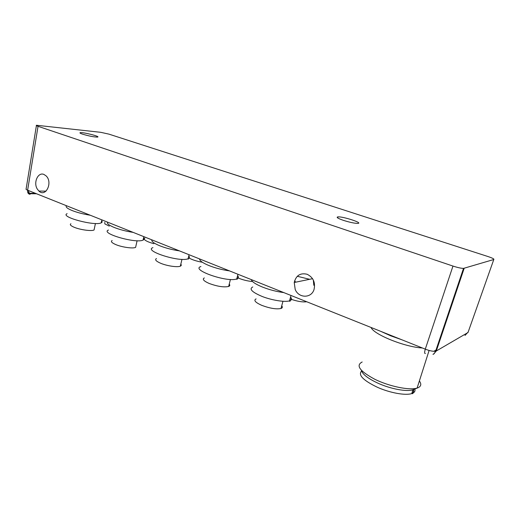 <?xml version="1.0" encoding="UTF-8"?>
<svg xmlns="http://www.w3.org/2000/svg" width="520" height="520" viewBox="0 0 520 520"><rect width="100%" height="100%" fill="white"/><g stroke="black" fill="none" stroke-linecap="round" stroke-linejoin="round"><path stroke-width="0.78" d="M343.466 220.376C337.805 218.4 335.966 217.237 337.942 216.886C342.869 216.353 363.721 223.158 357.76 223.392C354.529 223.359 349.765 222.352 343.466 220.376M82.706 134.206C80.262 133.374 79.43 132.86 80.223 132.659C82.862 131.995 100.997 136.617 97.546 137.078C94.159 137.085 89.213 136.123 82.706 134.206M109.31 226.129L104.845 223.899L104.787 222.365M94.361 228.553L94.062 229.977C91.741 231.413 80.041 229.814 74.022 227.208C70.636 225.732 69.589 224.575 70.889 223.756M135.987 245.687L135.609 247.383C133.055 248.787 121.875 247.221 115.687 244.55C111.735 242.808 110.546 241.469 112.125 240.533M153.849 243.666C149.617 242.535 146.666 241.332 145.002 240.052C144.027 239.219 143.975 238.596 144.846 238.167M180.817 264.16C181.545 265.031 181.389 265.694 180.343 266.156C177.567 267.514 166.92 265.961 160.576 263.231C155.948 261.177 154.583 259.617 156.488 258.544M201.975 262.197C196.69 261.242 192.419 259.87 189.15 258.083M252.571 281.541C247.221 281.067 242.067 279.74 237.114 277.55M229.242 284.141C230.113 285.175 229.918 285.948 228.65 286.462C223.886 287.482 217.36 286.468 209.079 283.419C203.645 280.982 202.066 279.156 204.341 277.94M294.6 280.82L295.724 282.185M281.73 305.825C282.757 307.053 282.516 307.938 281.002 308.49C276.296 309.439 269.847 308.373 261.651 305.305C255.255 302.406 253.403 300.267 256.1 298.903M306.696 301.743C302.647 302.328 297.102 301.386 290.062 298.916M297.303 276.283L309.634 279.305M307.171 274.274C300.391 272.656 296.075 275.392 294.229 282.49L295.204 289.464C298.701 298.356 311.461 298.486 314.054 289.432C315.562 282.458 313.261 277.407 307.171 274.274M38.038 126.308L452.972 266.065C457.587 267.566 461.097 268.339 463.515 268.398L493.792 259.512C494.403 259.038 492.427 258.031 487.871 256.497L108.979 134.147L100.737 132.314L36.465 125.262C35.906 125.405 36.432 125.755 38.038 126.308L27.625 190.197L425.288 349.147C429.618 350.825 433.056 351.52 435.591 351.234M43.92 174.441C37.999 171.802 33.157 182.644 37.297 189.059L38.903 191.055C45.727 197.782 53.138 182.325 46.079 175.864L43.92 174.441M26.234 188.786C25.669 189.131 26.13 189.605 27.625 190.197C27.385 192.68 28.197 194.051 30.076 194.298C29.276 193.941 29.315 193.745 30.199 193.719L29.458 193.271L35.445 193.323M432.946 354.257C433.543 354.556 434.434 353.548 435.624 351.228L436.3 350.987L433.674 353.964M465.004 335.433L468.175 332.014M313.807 285.285L313.326 280.026M251.277 279.591C251.921 281.749 255.619 284.226 262.373 287.021C269.425 289.783 276.575 291.642 283.829 292.604M440.804 337.623L440.421 336.947M151.749 239.811C151.398 241.423 154.07 243.412 159.763 245.778C165.782 248.131 172.341 249.828 179.446 250.881M66.43 205.706C65.344 206.901 67.236 208.507 72.098 210.535C77.305 212.563 83.356 214.13 90.272 215.241M199.524 258.908C199.635 260.774 202.781 262.99 208.975 265.558C215.475 268.099 222.319 269.88 229.502 270.887M107.51 222.131C106.763 223.516 109.018 225.303 114.276 227.487C119.867 229.671 126.165 231.303 133.172 232.388M452.972 266.065L425.288 349.147C424.385 352.32 424.418 353.762 425.393 353.457M29.419 193.239L27.995 190.346M380.712 331.325L390.579 335.771L401.791 339.755M437.983 344.344L438.484 344.123M439.985 340.041L439.601 339.365M371.079 327.476C373.522 334.366 404.794 347.1 422.383 347.984M362.18 361.991C355.518 365.411 359.762 371.189 374.907 379.327C389.428 386.445 409.487 390.572 417.112 388.076L418.197 387.673C421.161 386.23 421.558 383.994 419.38 380.965M361.406 370.344C362.492 374.361 368.245 378.755 378.657 383.507C391.157 389.064 406.887 391.911 412.965 389.786L417.69 387.881M67.132 213.675C59.306 216.781 95.147 226.395 101.276 222.814C102.284 222.319 102.427 221.65 101.699 220.811M108.466 230.055C99.723 233.22 136.006 243.783 143.078 240.084C144.339 239.519 144.521 238.725 143.618 237.698M152.939 247.631C143.208 250.809 179.992 262.522 188.103 258.733C189.657 258.096 189.885 257.159 188.78 255.925M200.909 266.539C190.125 269.678 227.526 282.757 236.763 278.922C238.641 278.226 238.921 277.134 237.601 275.652M252.772 286.956C248.82 288.99 252.038 292.195 262.411 296.569C272.214 300.339 284.999 302.334 289.536 300.859C291.766 300.105 292.11 298.857 290.557 297.108M445.952 322.342L445.413 322.133M464.165 268.32L436.3 350.987L468 332.521L493.792 259.512M436.768 349.596L433.823 351.299M30.199 193.719L36.569 193.772M361.582 371C357.916 375.011 363.214 380.445 377.488 387.322C389.961 392.906 405.678 395.74 411.762 393.562C414.44 392.652 415.467 391.144 414.837 389.051M413.472 389.61C414.024 391.326 413.439 392.646 411.704 393.582M337.942 216.886L337.656 217.919M80.223 132.659L80.126 133.12M101.159 222.859L101.894 219.882M94.062 229.977L95.433 223.489M143.104 239.967L143.852 236.652M135.609 247.383L137.098 240.734M188.233 258.187C188.377 259.305 188.331 259.486 188.103 258.733L189.066 254.728M180.343 266.156L181.968 259.337M237.016 277.94C237.269 280.618 236.919 278.85 236.763 278.922L237.952 274.267M228.65 286.462L230.431 279.461M289.919 299.436C290.238 302.952 289.673 300.651 289.536 300.859L291.005 295.471M281.002 308.49L282.958 301.294M46.027 191.145L38.903 191.055M26.149 188.773L36.407 125.613M435.604 351.247L463.502 268.424M27.736 192.4L29.465 193.271M417.112 388.076L429.104 350.454M413.569 389.578C413.433 392.587 413.017 393.946 412.328 393.634L411.762 393.562L412.965 389.786M312.565 278.694L294.229 282.49"/></g></svg>
